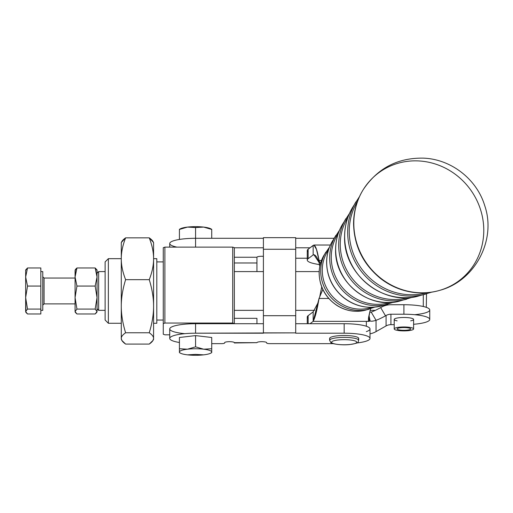 <?xml version="1.0" encoding="UTF-8"?>
<svg xmlns="http://www.w3.org/2000/svg" width="513" height="513" viewBox="0 0 513 513"><rect width="100%" height="100%" fill="white"/><g stroke="black" fill="none" stroke-linecap="round" stroke-linejoin="round"><path stroke-width="0.77" d="M319.201 273.089A36.968 34.974 -127 0 1 324.12 255.012A36.968 34.974 53 0 0 319.201 273.089A36.968 34.974 53 0 0 365.692 310.128A36.968 34.974 -127 0 1 319.201 273.089M320.708 270.922A38.289 36.224 -127 0 1 325.806 252.204A38.289 36.224 53 0 0 320.708 270.922A38.289 36.224 53 0 0 368.86 309.281A38.289 36.224 -127 0 1 320.708 270.922M322.273 270.242A37.654 35.621 -127 0 1 328.512 249.921A37.654 35.621 53 0 0 322.273 270.242A37.654 35.621 53 0 0 371.797 307.306A37.654 35.621 -127 0 1 322.273 270.242M326.672 262.348A43.509 41.162 -127 0 1 332.462 241.072A43.509 41.162 53 0 0 326.672 262.348A43.509 41.162 53 0 0 381.39 305.934A43.509 41.162 -127 0 1 326.672 262.348M329.699 257.994A46.164 43.669 -127 0 1 335.842 235.422A46.164 43.669 53 0 0 329.699 257.994A46.164 43.669 53 0 0 387.751 304.241A46.164 43.669 -127 0 1 329.699 257.994M331.263 257.308A45.529 43.073 -127 0 1 338.189 233.665A45.529 43.073 53 0 0 331.263 257.308A45.529 43.073 53 0 0 390.085 302.465A45.529 43.073 -127 0 1 331.263 257.308M335.662 249.414A51.383 48.607 -127 0 1 342.504 224.29A51.383 48.607 53 0 0 335.662 249.414A51.383 48.607 53 0 0 400.281 300.894A51.383 48.607 -127 0 1 335.662 249.414M338.689 245.067A54.038 51.12 -127 0 1 345.884 218.641A54.038 51.12 53 0 0 338.689 245.067A54.038 51.12 53 0 0 406.642 299.194A54.038 51.12 -127 0 1 338.689 245.067M340.254 244.38A53.403 50.518 -127 0 1 347.878 217.429A53.403 50.518 53 0 0 340.254 244.38A53.403 50.518 53 0 0 408.361 297.611A53.403 50.518 -127 0 1 340.254 244.38M344.653 236.487A59.258 56.058 -127 0 1 352.54 207.515A59.258 56.058 53 0 0 344.653 236.487A59.258 56.058 53 0 0 419.172 295.847A59.258 56.058 -127 0 1 344.653 236.487M347.679 232.132A61.906 58.565 -127 0 1 355.919 201.865A61.906 58.565 53 0 0 347.679 232.132A61.906 58.565 53 0 0 425.534 294.154A61.906 58.565 -127 0 1 347.679 232.132M349.244 231.446A61.278 57.969 -127 0 1 357.561 201.224A61.278 57.969 53 0 0 349.244 231.446A61.278 57.969 53 0 0 426.598 292.756A61.278 57.969 -127 0 1 349.244 231.446M353.643 223.546A67.145 63.516 -127 0 1 363.3 189.554A67.145 63.516 53 0 0 353.643 223.546A67.145 63.516 53 0 0 439.397 290.441A67.145 63.516 -127 0 1 353.643 223.546M363.486 189.252L363.3 189.554C356.881 199.897 353.637 211.292 353.579 223.739C354.137 246.099 363.223 264.426 380.826 278.713C390.252 285.933 400.717 290.435 412.228 292.218C421.494 293.583 430.548 292.994 439.397 290.441L439.737 290.345C474.903 281.118 496.526 240.257 484.817 205.925C476.949 179.338 451.376 159.286 423.674 158.145C397.979 157.619 377.914 167.988 363.486 189.252A67.274 63.644 53 0 0 353.81 223.315A67.274 63.644 -127 0 1 363.486 189.252A67.274 63.644 -127 0 1 469.607 188.508A67.274 63.644 -127 0 1 439.737 290.345A67.274 63.644 -127 0 1 353.81 223.315A67.274 63.644 53 0 0 439.718 290.352M121.28 258.764L121.28 338.42C121.248 340.17 122.69 342.056 125.608 344.076L121.87 340.446L121.28 338.42C121.248 336.675 122.69 334.79 125.608 332.77C122.69 323.267 121.248 314.418 121.28 306.216C121.248 298.015 122.69 289.159 125.608 279.662C122.69 272.185 121.248 265.215 121.28 258.764L121.28 243.515C121.248 241.77 122.69 239.885 125.608 237.859L121.28 242.514L121.28 258.764C121.248 252.306 122.69 245.342 125.608 237.859L149.251 237.859L125.608 237.859C122.69 245.342 121.248 252.306 121.28 258.764C121.248 265.215 122.69 272.185 125.608 279.662L149.251 279.662L125.608 279.662C122.69 289.159 121.248 298.015 121.28 306.216C121.248 314.418 122.69 323.267 125.608 332.77L149.251 332.77C152.169 334.79 153.611 336.675 153.579 338.42C153.579 339.747 153.579 339.747 153.579 338.42C153.611 336.675 152.169 334.79 149.251 332.77C152.169 323.267 153.611 314.418 153.579 306.216L153.579 338.42L153.579 306.216C153.611 298.015 152.169 289.159 149.251 279.662C152.169 272.185 153.611 265.215 153.579 258.764C153.611 265.215 152.169 272.185 149.251 279.662C152.169 289.159 153.611 298.015 153.579 306.216L153.579 258.764C153.611 252.306 152.169 245.342 149.251 237.859C152.169 245.342 153.611 252.306 153.579 258.764L153.579 242.514L149.251 237.859C152.169 239.885 153.611 241.77 153.579 243.515L153.579 306.216C153.611 314.418 152.169 323.267 149.251 332.77L125.608 332.77C122.69 334.79 121.248 336.675 121.28 338.42L121.28 257.071M153.579 338.42L152.989 340.446L149.251 344.076C152.169 342.056 153.611 340.17 153.579 338.42L153.579 339.42L153.579 338.42M125.608 344.076L149.251 344.076L125.608 344.076M121.28 338.42L121.87 340.446M153.579 323.273L156.811 323.273L156.811 258.667L153.579 258.667M203.648 349.199L195.575 346.846L187.501 349.199A16.153 3.264 -0 0 1 203.648 349.199A16.153 3.264 -0 0 1 211.728 352.027L211.728 348.731L203.648 349.199L211.728 348.731L211.728 352.027A16.153 3.264 -0 0 1 210.657 353.194A16.153 3.264 -0 0 1 203.648 354.855A16.153 3.264 -0 0 1 187.501 354.855L195.575 354.38L203.648 354.855L195.575 354.38L187.501 354.855A16.153 3.264 -0 0 1 180.493 353.194A16.153 3.264 -0 0 1 179.422 352.027L179.422 352.495L179.422 352.027A16.153 3.264 -0 0 1 187.501 349.199L179.422 348.731L179.422 352.027L179.422 337.49L179.422 352.027L179.422 348.731L187.501 349.199L195.575 346.846L195.575 335.605L179.422 337.49L195.575 335.605L195.575 346.846L203.648 349.199A16.153 3.264 180 0 0 187.501 349.199A16.153 3.264 180 0 0 179.422 352.027A16.153 3.264 180 0 0 187.501 354.855A16.153 3.264 180 0 0 203.648 354.855A16.153 3.264 180 0 0 211.728 352.027L211.728 337.49L195.575 335.605L211.728 337.49L211.728 352.027A16.153 3.264 180 0 0 203.648 349.199M314.681 254.923L313.161 254.923L308.14 258.706A25.842 5.22 180 0 0 314.828 263.753L319.477 264.689L314.828 263.753A25.842 5.22 -0 0 1 307.261 260.059A25.842 5.22 -0 0 1 308.14 258.706L313.161 254.923C315.117 254.288 317.072 256.801 319.035 262.451L319.811 266.298L319.035 262.464L313.924 254.717L313.161 254.923L314.681 254.923M308.14 251.915A25.842 5.22 -0 0 1 308.14 249.215L310.038 247.785L295.712 247.785L310.038 247.785L313.924 245.028L316.476 249.382L319.035 260.495C317.079 249.196 315.117 244.175 313.161 245.426L313.161 254.923L313.161 245.426L308.14 249.215L308.14 258.706L308.14 249.215A25.842 5.22 180 0 0 307.261 250.568L307.261 260.059M320.407 263.753L319.035 260.482L320.407 263.753M321.471 260.482L319.035 260.482L321.471 260.482M371.2 312.084A16.153 2.828 149.5 0 0 380.665 307.595L381.236 307.274L380.665 307.595L385.513 315.809A16.153 2.828 -30.5 0 1 376.042 320.304L371.2 312.084L369.783 312.225L371.2 312.084L376.042 320.304C373.169 321.202 371.194 321.433 370.117 320.991L369.084 315.867L369.084 321.164A19.379 18.981 0 0 0 370.117 320.991C371.194 321.433 373.169 321.202 376.042 320.304L376.042 331.61L376.042 320.304A16.153 2.828 149.5 0 0 385.513 315.809L386.077 315.489L385.513 315.809L380.665 307.595A16.153 2.828 -30.5 0 1 371.2 312.084M369.084 315.867L370.117 320.991A19.379 18.981 180 0 1 369.084 321.164L366.353 321.356L366.353 326.255L366.353 321.356L369.084 321.356C368.257 320.49 368.231 318.541 368.994 315.514L370.514 308.794L368.443 319.137L369.084 321.356L369.084 315.867M370.008 333.816A19.379 18.981 0 0 0 376.042 331.61A19.379 18.981 180 0 1 370.008 333.816M308.14 318.355A25.842 5.22 -0 0 1 308.14 315.649L313.161 311.866L313.161 321.356L366.353 321.356L313.161 321.356L319.035 298.457L322.824 289.486L319.035 298.463L328.756 298.463L319.035 298.457C317.079 310.211 315.117 317.842 313.161 321.356L313.161 311.866L318.272 302.375L313.161 311.866L308.14 315.649L308.14 323.709L308.14 315.649A25.842 5.22 180 0 0 307.261 317.002L307.261 323.709M386.077 325.935L376.042 331.61L386.077 325.935L386.077 315.489A9.689 9.491 180 0 1 390.925 314.219L403.911 314.219L403.911 304.728L390.925 304.728A19.379 18.981 0 0 0 381.236 307.274A19.379 18.981 180 0 1 390.925 304.728L403.911 304.728L403.911 314.219A25.842 5.22 -0 0 1 429.747 319.439A25.842 5.22 -0 0 1 413.6 324.28A25.842 5.22 180 0 0 429.272 318.445A25.842 5.22 180 0 0 403.911 314.219L390.925 314.219L390.925 324.665A9.689 9.491 0 0 0 386.077 325.935A9.689 9.491 180 0 1 390.925 324.665L394.215 324.665L390.925 324.665L390.925 314.219A9.689 9.491 0 0 0 386.077 315.489L386.077 325.935M321.722 286.934L319.785 296.527L321.722 286.934M295.712 237.968L295.712 333.2L344.165 333.2A25.842 5.22 -0 0 1 370.008 338.42A25.842 5.22 -0 0 1 356.759 342.985A25.842 5.22 180 0 0 369.174 337.105A25.842 5.22 180 0 0 344.165 333.2L344.165 323.709L310.038 323.709L313.161 321.356L310.038 323.709L344.165 323.709A25.842 5.22 -0 0 1 366.353 326.255A25.842 5.22 180 0 0 344.165 323.709L344.165 333.2L295.712 333.2L295.712 332.873L195.575 333.2A25.842 5.22 180 0 0 171.188 336.695A25.842 5.22 180 0 0 179.422 342.498A25.842 5.22 -0 0 1 169.732 338.42A25.842 5.22 -0 0 1 195.575 333.2L263.406 333.2L263.406 237.968M429.747 319.439L429.747 309.948A25.842 5.22 180 0 0 403.911 304.728A25.842 5.22 -0 0 1 429.15 308.832A25.842 5.22 -0 0 1 414.703 314.693M397.126 320.843A9.689 1.956 -0 0 1 400.153 317.637A9.689 1.956 -0 0 1 413.6 319.439A9.689 1.956 -0 0 1 410.689 320.843M163.269 261.899L156.811 261.899L156.811 320.041L163.269 320.041M121.28 323.273L108.358 323.273L105.127 320.041L105.127 261.899L108.358 258.667L108.358 323.273L108.358 258.667L121.28 258.667M164.885 247.131L164.885 323.055L232.722 323.055L232.722 247.131L164.885 247.131L232.722 247.131L232.722 323.055L164.885 323.055L163.269 323.62L163.269 334.245L164.885 334.809L163.269 334.245L163.269 247.696L164.885 247.131L163.269 247.696L163.269 323.62L164.885 323.055L164.885 247.131M169.732 334.809L164.885 334.809L169.732 334.809M184.776 333.674A25.842 5.22 -0 0 1 170.329 327.813A25.842 5.22 -0 0 1 195.575 323.709L234.338 323.709L232.722 323.055L234.338 323.62L234.338 247.696L232.722 247.131L234.338 247.696L234.338 323.709L195.575 323.709L195.575 333.2L195.575 323.709A25.842 5.22 180 0 0 169.732 328.929L169.732 338.42M105.127 311.968L105.127 269.973M105.127 271.589L98.65 271.589L98.65 310.352L98.65 271.589L97.04 273.205L97.04 277.014L97.04 269.973L95.162 267.959L97.04 277.014L95.162 286.068L76.95 286.068L75.071 297.578L76.95 309.082L75.071 311.532L76.95 313.982L95.162 313.982L97.04 311.532L95.162 309.082L76.95 309.082L95.162 309.082L97.04 297.578L97.04 308.371M426.297 307.345L426.521 293.878M423.289 294.751L423.289 306.498L423.289 294.751M234.338 318.336L256.949 318.336L256.949 323.709L256.949 318.336L234.338 318.336M266.638 342.992A3.232 0.654 180 0 0 269.87 343.646L333.315 343.646L269.87 343.646A3.232 0.654 -0 0 1 266.638 342.992L266.638 342.665L266.638 342.992M234.338 342.665L234.338 342.665A4.848 0.981 180 0 0 229.491 341.684A4.848 0.981 180 0 0 224.643 342.665L224.643 342.992A3.232 0.654 -0 0 1 221.417 343.646L211.728 343.646L221.417 343.646A3.232 0.654 180 0 0 224.643 342.992L224.643 342.665A4.848 0.981 -0 0 1 229.491 341.684A4.848 0.981 -0 0 1 234.338 342.665L256.949 342.665A4.848 0.981 -0 0 1 261.79 341.684A4.848 0.981 -0 0 1 266.638 342.665A4.848 0.981 180 0 0 261.79 341.684A4.848 0.981 180 0 0 256.949 342.665L234.338 342.966L256.949 342.665M330.404 339.369A14.537 2.937 -0 0 1 338.939 335.682A14.537 2.937 -0 0 1 354.239 336.304A14.537 2.937 -0 0 1 357.92 339.369M263.406 315.7L295.712 315.7L295.712 249.267L263.406 249.267L263.406 332.873L295.712 332.873L295.712 315.7L263.406 315.7M176.921 247.131A25.842 5.22 -0 0 1 171.804 241.469A25.842 5.22 -0 0 1 195.575 238.295L263.406 238.295L195.575 238.295L195.575 247.131L195.575 238.295A25.842 5.22 180 0 0 169.732 243.515L169.732 247.131M234.338 247.785L263.406 247.785L234.338 247.785M256.949 257.25L256.949 271.589L256.949 262.977L234.338 262.977L256.949 262.977L256.949 257.25L234.338 257.25L256.949 257.25A4.848 0.981 -0 0 1 263.406 256.327A4.848 0.981 180 0 0 256.949 257.25M263.406 249.267L295.712 249.267L295.712 237.666L263.406 237.666L263.406 249.267M334.123 238.295L295.712 238.295L334.123 238.295M370.008 338.42L370.008 328.929A25.842 5.22 180 0 0 366.353 326.255A25.842 5.22 -0 0 1 366.353 331.61M263.406 323.709L234.338 323.709L263.406 323.709M310.038 323.709L295.712 323.709L310.038 323.709M307.261 258.231L295.712 258.231L307.261 258.231M179.685 229.324A16.153 3.264 -0 0 1 187.501 227.086A16.153 3.264 -0 0 1 203.648 227.086A16.153 3.264 -0 0 1 211.459 229.324M211.728 229.311L210.657 228.747A16.153 3.264 180 0 0 203.648 227.086A16.153 3.264 180 0 0 187.501 227.086L195.575 227.554L195.575 238.295L195.575 227.554L203.648 227.086L211.728 229.439L211.728 238.295L211.728 229.439L203.648 227.086L195.575 227.554L187.501 227.086L179.422 229.439L179.422 239.436L179.422 229.439L187.501 227.086A16.153 3.264 180 0 0 180.493 228.747L179.422 229.311M179.422 229.914L179.422 229.439M211.728 229.439L211.728 229.914M338.939 335.682A14.537 2.937 180 0 0 329.628 338.42L329.628 340.318A14.537 2.937 -0 0 1 338.939 337.58A14.537 2.937 -0 0 1 358.702 340.318A14.537 2.937 180 0 0 338.939 337.58A14.537 2.937 180 0 0 329.628 340.318L330.795 342.498C330.417 343.421 339.927 345.518 349.366 344.589C361.742 342.722 357.074 341.773 358.702 340.318L358.702 338.42A14.537 2.937 180 0 0 338.939 335.682M339.638 339.843A12.601 2.546 180 0 0 336.246 344.197A12.601 2.546 180 0 0 356.606 342.613A12.601 2.546 180 0 0 339.638 339.843A12.601 2.546 -0 0 1 356.606 342.613A12.601 2.546 -0 0 1 336.246 344.197A12.601 2.546 -0 0 1 339.638 339.843M403.66 326.973A9.689 1.956 180 0 0 395.638 329.955A9.689 1.956 180 0 0 412.42 329.865A9.689 1.956 180 0 0 403.66 326.973A9.689 1.956 -0 0 1 413.6 328.929A9.689 1.956 -0 0 1 403.911 330.891A9.689 1.956 -0 0 1 394.215 328.929A9.689 1.956 -0 0 1 403.66 326.973M410.689 328.897A6.784 1.372 -0 0 1 400.666 330.135A6.784 1.372 -0 0 1 400.371 327.762A6.784 1.372 -0 0 1 410.689 328.897A6.784 1.372 180 0 0 403.827 327.557A6.784 1.372 180 0 0 397.126 328.929A6.784 1.372 180 0 0 403.904 330.301A6.784 1.372 180 0 0 410.689 328.929A6.784 1.372 180 0 0 410.689 328.897M413.6 328.929L413.6 319.439A9.689 1.956 180 0 0 403.66 317.483A9.689 1.956 180 0 0 394.215 319.439L394.215 328.929M40.835 310.352L42.771 310.352L42.771 271.589L40.835 271.589M25.65 311.532L25.65 270.409L27.522 267.959L40.835 267.959L27.522 267.959L25.65 277.014L27.522 286.068L25.65 297.578L27.522 309.082L40.835 309.082L40.835 286.068L27.522 286.068L40.835 286.068L40.835 267.959L40.835 313.982L27.522 313.982L40.835 313.982L40.835 309.082L27.522 309.082L25.65 311.532L27.522 313.982L25.906 312.411L25.65 311.532L27.522 309.082L25.65 297.578L25.906 312.411M25.65 297.578L27.522 286.068L25.65 277.014L25.65 304.927M25.65 277.014L27.522 267.959L25.65 269.973L25.65 277.014M42.771 309.948L42.771 271.986L42.771 309.948M44.06 303.625L44.06 278.046L44.06 303.625M97.04 297.578L95.162 286.068L97.04 297.578L97.04 277.014L95.162 267.959L76.95 267.959L75.071 277.014L76.95 286.068L95.162 286.068L97.04 277.014L97.04 297.578L95.162 309.082L97.04 311.532L97.04 297.578L97.04 311.532L96.784 312.411L95.162 313.982L76.95 313.982L75.328 312.411L75.071 311.532L75.328 312.411M96.784 312.411L97.04 311.532M75.071 311.532L75.071 277.014L75.071 311.532L76.95 309.082L75.071 297.578L76.95 286.068L75.071 277.014L76.95 267.959L75.328 269.53L75.071 277.014L75.071 270.409L76.95 267.959L95.162 267.959L97.04 270.409L97.04 277.014M329.5 247.112L324.12 255.012C320.83 260.591 319.163 266.677 319.137 273.269C319.586 287.011 325.563 297.771 337.054 305.543C346.115 311.077 355.663 312.603 365.692 310.128L374.766 307.127M339.478 230.26L332.462 241.072C328.596 247.619 326.64 254.775 326.608 262.528C326.909 276.218 332.257 287.658 342.665 296.835C348.834 302.01 355.817 305.299 363.608 306.691C369.636 307.723 375.561 307.473 381.39 305.934L393.715 302.163M349.475 213.421L342.504 224.29C337.939 232.011 335.637 240.45 335.598 249.6C334.412 282.265 369.604 310.314 400.281 300.894L412.644 297.174M359.466 196.626L352.54 207.515C347.288 216.403 344.633 226.124 344.589 236.666C343.216 274.34 383.833 306.716 419.172 295.847L431.542 292.186M152.989 340.446L153.579 339.42M211.728 352.63L210.657 353.194M180.493 353.194L179.422 352.63M330.385 245.028L313.924 245.028M97.04 308.736L98.65 310.352L105.127 310.352M234.338 271.589L263.406 271.589M295.712 271.589L319.176 271.589M234.338 310.352L263.406 310.352M295.712 310.352L314.655 310.352M370.194 310.352L375.356 310.352M334.271 238.045L333.315 238.295L334.271 238.045M75.071 278.046L44.06 278.046L42.771 276.757M75.071 303.888L44.06 303.888L42.771 305.184"/></g></svg>
